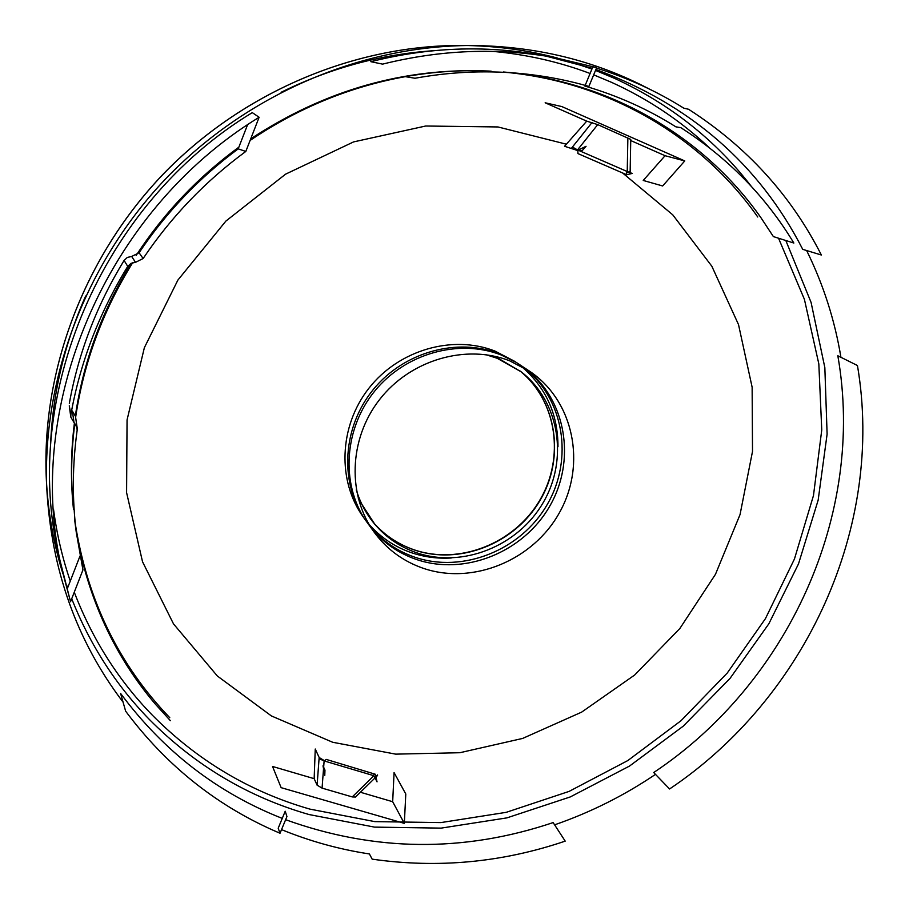 <?xml version="1.0" encoding="UTF-8"?>
<svg xmlns="http://www.w3.org/2000/svg" width="909" height="909" viewBox="0 0 909 909"><rect width="100%" height="100%" fill="white"/><g stroke="black" fill="none" stroke-linecap="round" stroke-linejoin="round"><path stroke-width="1.36" d="M757.742 216.99C702.737 138.554 611.689 83.151 508.506 72.572M491.224 71.186L488.281 71.027C404.175 67.493 324.99 90.093 250.714 138.85M238.862 147.167C198.06 177.039 163.825 213.126 136.157 255.429M131.191 263.246C101.888 311.094 83.276 361.952 75.379 415.799M74.424 422.878C71.027 450.137 70.538 477.134 72.947 503.859L73.459 509.154M75.367 524.3C87.662 600.679 119.124 665.138 169.767 717.69M665.07 155.712L684.772 160.927L662.65 185.97L643.231 180.448L665.07 155.712L630.732 140.554M626.676 174.744L632.403 173.403L626.562 171.79L626.676 174.744L577.919 153.576L577.885 150.633L564.557 146.269L586.725 121.136L545.15 102.785L561.842 106.569L684.772 160.927M326.24 759.413L375.36 774.252L326.24 759.413L324.127 760.913L319.07 758.651L317.093 785.16L314.162 778.672L272.552 766.469L281.131 787.66L404.335 823.372L392.677 801.715L360.407 792.25M314.162 778.672L315.253 749.016L319.173 757.527L323.968 760.413M404.335 823.372L405.789 794.011L394.074 772.593L392.677 801.715M509.597 360.782C465.942 343.659 410.311 359.873 379.519 399.63C348.556 439.252 347.102 496.178 374.917 533.208C387.495 549.797 403.596 561.489 423.219 568.284C473.18 585.43 533.628 560.08 559.785 512.051C586.385 464.249 573.965 401.335 530.061 371.531L509.597 360.782M170.403 720.712L154.984 703.702C118.874 661.013 94.116 611.155 80.731 554.138L75.652 526.925M75.617 417.379C83.685 362.702 102.706 311.128 132.703 262.667M250.1 140.44C298.22 107.932 349.954 86.673 405.312 76.663C433.832 71.606 462.204 69.766 490.428 71.141M578.465 149.951L582.01 150.883L586.055 146.292L578.465 149.951M375.031 777.934L355.521 797.034L352.272 796.932L322.07 788.114L317.093 785.16M511.324 72.754C614.723 83.537 705.884 139.122 760.969 217.751L773.377 236.59L793.852 243.044C765.696 196.424 728.018 157.961 680.83 127.658L675.91 126.851C647.924 109.205 617.586 95.604 584.896 86.06L588.896 86.423C565.648 79.708 541.684 75.299 517.005 73.186C483.304 70.368 449.307 72.05 415.015 78.242L405.289 76.651M286.937 816.555L285.21 811.237L278.199 828.224L280.029 833.246L286.937 816.555M127.737 266.394L131.055 263.315L135.509 262.337L131.68 256.463L127.328 257.429L124.101 260.428L127.737 266.394C99.138 312.991 80.185 362.418 70.857 414.697L70.811 417.095L77.174 427.855L77.174 430.071C72.379 464.692 72.095 498.825 76.299 532.469L82.946 569.909L80.731 554.149M77.174 430.071L76.526 425.651M245.816 151.439C205.366 181.175 171.142 216.876 143.122 258.531L139.088 252.747C166.12 212.399 199.162 177.766 238.215 148.871L245.816 151.439L259.122 117.272L252.282 112.625C100.717 204.423 20.407 397.199 59.108 556.49L62.232 570.682C22.793 408.448 104.558 211.536 259.122 117.272M630.13 172.778L630.13 171.903L627.38 172.017M571.591 148.133L572.42 147.042L577.522 149.905L576.999 150.246M324.763 775.525L324.967 770.116L323.002 765.832L324.763 775.525M585.18 85.366L592.793 66.959L596.668 67.63L554.592 57.562L540.298 55.029C484.724 45.052 428.23 47.268 370.827 61.676L382.587 64.13C440.91 49.631 498.246 47.438 554.592 57.562M595.895 69.516C690.249 104.41 759.197 164.359 802.727 249.339L821.361 255.009C791.057 195.287 746.8 146.713 688.579 109.273L683.784 108.16C656.809 91.241 627.71 77.89 596.486 68.084M281.529 829.622C309.912 841.245 339.205 849.358 369.406 853.949L372.167 859.153C437.82 868.538 502.154 862.527 565.205 841.132L553.138 822.588C463.567 852.687 374.406 851.722 285.631 819.702M74.004 422.537L72.379 411.084L75.458 416.277L77.174 427.866M131.68 256.463L139.088 252.747M135.509 262.337L143.122 258.531M630.142 171.903L630.755 139.407L597.724 124.624L586.725 121.136M375.36 774.252L377.042 781.854L373.622 775.184L374.599 774.025M592.248 68.277L546.059 56.119M280.029 833.246C218.433 807.169 166.972 766.48 125.647 711.19L120.59 693.431C163.495 751.198 217.387 792.853 282.256 818.395M72.379 411.084L71.629 410.448M69.289 405.857L70.857 414.697M124.101 260.428C96.649 305.344 78.39 353.01 69.334 403.414M837.825 355.76L857.448 365.52C884.877 526.743 805.669 697.748 669.581 788.978L653.707 772.536C787.978 683.227 865.777 514.483 837.825 355.76M60.426 562.16L70.55 601.747L62.232 570.682M523.641 367.497C564.171 398.483 573.806 459.227 547.161 504.631C520.88 550.24 462.749 573.693 414.629 557.126C397.21 551.093 382.541 541.037 370.622 526.959M374.917 533.208L364.1 518.21C339.307 481.088 342.795 426.651 373.406 389.37C403.891 351.999 457.125 337.25 499.086 353.715L514.63 361.35L530.061 371.531M486.008 354.715L497.189 358.282L521.209 371.849C559.649 401.608 568.614 459.579 543.059 502.836C517.846 546.286 462.34 568.545 416.47 552.706C400.051 546.991 386.177 537.537 374.872 524.345C366.384 514.267 360.191 502.779 356.294 489.883M554.592 824.838C590.384 812.453 624.017 795.636 655.48 774.377M840.927 357.305C834.792 320.127 823.361 284.528 806.635 250.532M648.81 88.787C594.656 60.392 535.344 45.961 470.873 45.507C361.032 45.734 247.339 94.104 166.506 177.948C86.06 262.178 42.428 377.769 46.734 487.519C51.131 569.341 76.572 640.879 123.067 702.134M525.629 368.679C566.489 399.71 576.283 460.806 549.536 506.506C523.152 552.411 464.669 576.067 416.277 559.421C398.687 553.32 383.882 543.15 371.883 528.902M365.52 520.334C340.614 483.043 344.125 428.332 374.894 390.87C405.539 353.306 459.045 338.478 501.2 354.999L516.812 362.668M375.951 775.775L377.519 775.604L377.542 774.911L376.61 775.831M377.508 775.604L376.19 776.672M238.203 148.86L247.555 124.794M82.946 569.909L70.55 601.747M80.015 555.99L67.584 587.975M588.896 86.423L596.668 67.63M577.919 153.576L626.733 174.767M73.163 506.006C70.709 478.691 71.254 451.103 74.822 423.242M323.649 767.241L324.127 760.913L373.883 775.707L352.272 796.932M323.547 768.48L322.07 788.114M597.724 124.624L577.522 149.905L627.233 171.528L627.869 137.941M622.574 172.96L672.751 214.819L711.838 266.223L738.517 324.593L752.129 387.2L752.516 451.387L740.051 514.574L715.463 574.329L679.875 628.471L634.698 674.989L581.635 712.133L522.618 738.438L459.829 752.72L395.676 754.14L332.683 742.267L271.382 715.928L217.331 675.989L173.505 623.892L142.543 561.796L126.59 492.633L127.055 419.935L144.361 347.704L177.88 280.097L225.875 221.092L285.608 174.153L353.556 141.918L425.707 126.01L497.95 126.953L566.375 144.19M368.929 524.186C380.564 537.401 394.688 546.9 411.322 552.672C424.173 557.035 437.479 558.808 451.228 558.001M557.978 446.751C557.99 413.777 545.605 386.836 520.8 365.918M514.199 361.089L494.951 351.067C452.602 334.432 398.778 349.942 368.872 388.279C338.796 426.491 337.125 481.6 363.827 517.789M778.536 238.215L804.408 299.334L818.827 363.884L821.759 429.912L813.475 495.53L794.455 558.99L765.423 618.654L727.257 673.024L681 720.735L627.835 760.549L569.091 791.398L506.245 812.328L440.91 822.588L374.838 821.622L309.878 809.112C249.782 791.807 197.23 760.458 152.223 715.053C118.34 680.216 92.354 639.266 74.265 592.202M70.266 581.078C62.369 557.944 56.778 533.981 53.506 509.199M50.45 448.444C52.029 396.244 63.766 345.431 85.651 296.004M281.12 92.298C329.615 68.391 379.894 54.563 431.98 50.824M492.871 51.381C526.765 54.495 559.171 61.857 590.1 73.481M593.691 74.845L611.609 82.367C648.197 99.036 680.705 120.772 709.145 147.576M414.004 549.854C459.488 565.568 514.471 543.775 539.764 500.882C565.387 458.193 557.149 400.71 519.55 370.588C556.967 400.562 565.205 457.886 539.548 500.654C514.199 543.616 459.125 565.387 413.811 549.706C398.028 544.218 384.598 535.231 373.542 522.743C384.666 535.299 398.153 544.343 414.004 549.854M521.209 371.849L495.007 356.339M358.294 498.814L374.872 524.345M71.709 598.781C90.048 644.936 115.932 685.17 149.371 719.474C195.003 765.412 248.248 797.102 309.105 814.555L374.553 827.122L441.115 828.122L506.938 817.873L570.284 796.932L629.539 766.048L683.238 726.166L730.075 678.341L768.832 623.813L798.488 563.921L818.157 500.155L827.11 434.127L824.838 367.6L811.078 302.402L785.819 240.51M67.63 587.862L66.936 585.873M62.926 573.738C53.995 544.98 48.552 515.153 46.62 484.27M46.427 481.054L46.211 476.373C42.019 369.213 84.526 256.554 162.904 174.494C241.658 92.798 352.476 45.677 459.715 45.45L464.397 45.473M467.624 45.53C498.564 46.189 528.595 50.393 557.706 58.142M569.977 61.63L591.929 69.05M595.52 70.413L614.802 78.481C670.001 104.012 715.485 139.963 751.277 186.334M319.07 758.651L319.173 757.527M572.42 147.042L592.1 122.431M488.281 71.027L490.19 71.129M503.359 71.993L517.005 73.186M74.538 518.891L76.288 532.469M70.811 417.095L69.277 405.778M46.734 487.519L46.211 476.373C42.019 369.145 84.526 256.508 162.881 174.471C241.612 92.809 352.408 45.677 459.715 45.45L470.873 45.507"/></g></svg>
